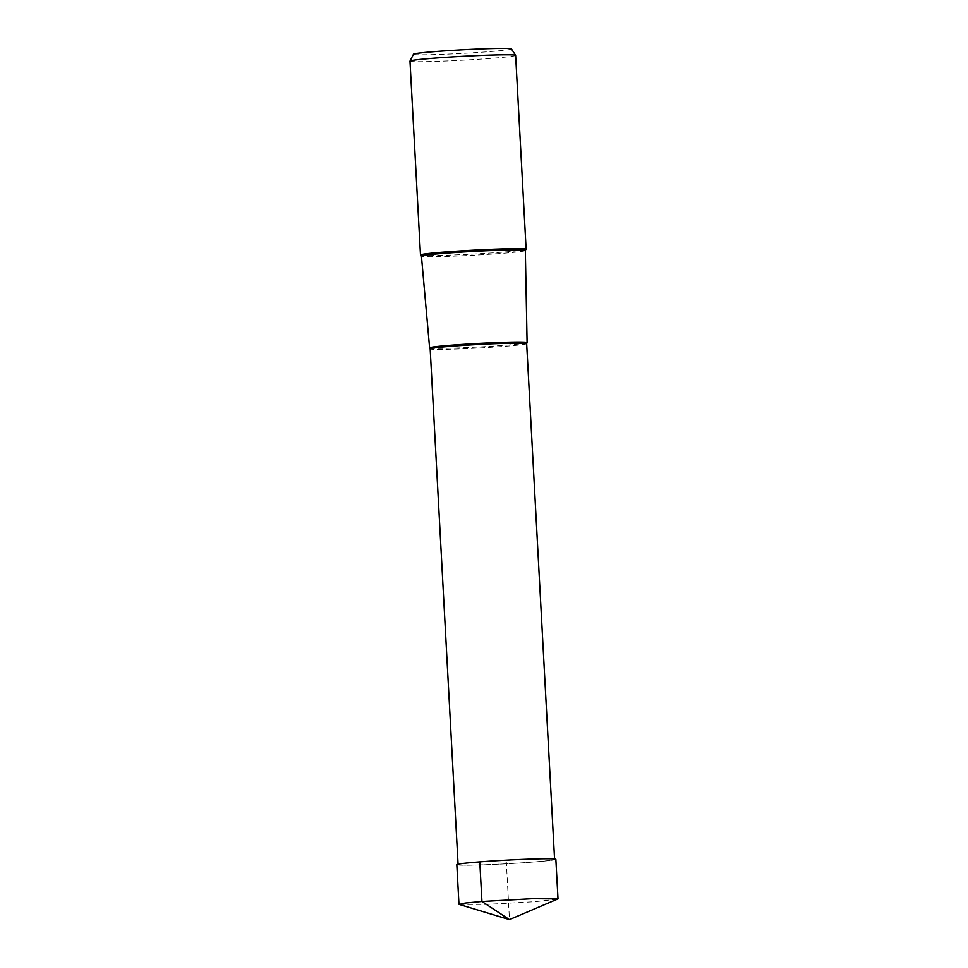 <?xml version="1.0" encoding="UTF-8"?>
<svg xmlns="http://www.w3.org/2000/svg" width="968" height="968" viewBox="0 0 968 968"><rect width="100%" height="100%" fill="white"/><g stroke="black" fill="none" stroke-linecap="round" stroke-linejoin="round"><path stroke-width="0.73" stroke-dasharray="4.84 3.63" d="M459.268 904.439L486.916 904.39L535.038 901.692L557.762 899.103M555.862 859.294A49.598 1.815 -3.1 0 1 532.884 862.077A49.598 1.815 -3.1 0 1 482.536 864.86A49.598 1.815 -3.1 0 1 456.823 864.654M420.765 255.153L420.765 255.153A52.901 1.936 176.9 0 0 501.63 252.224A52.901 1.936 176.9 0 0 525.878 249.466A52.901 1.936 176.9 0 0 525.89 249.466M515.641 55.394A52.901 1.936 -3.1 0 1 491.127 58.358A52.901 1.936 -3.1 0 1 437.415 61.323A52.901 1.936 -3.1 0 1 409.984 61.117M511.419 48.908A49.053 1.803 -3.1 0 1 488.707 51.703A49.053 1.803 -3.1 0 1 438.456 54.462A49.053 1.803 -3.1 0 1 413.481 54.208M429.671 347.935A48.811 1.791 176.9 0 0 504.485 345.322A48.811 1.791 176.9 0 0 527.052 342.672M480.479 861.871A48.315 1.767 176.9 0 0 458.094 864.581A48.315 1.767 176.9 0 0 483.141 864.787A48.315 1.767 176.9 0 0 532.206 862.077A48.315 1.767 176.9 0 0 554.591 859.366A48.315 1.767 176.9 0 0 529.544 859.16A48.315 1.767 176.9 0 0 480.479 861.871M479.789 861.871L506.337 861.98L509.458 919.6M525.334 250.506A52.03 1.912 -3.1 0 1 501.23 253.422A52.03 1.912 -3.1 0 1 448.426 256.339A52.03 1.912 -3.1 0 1 421.431 256.133M526.665 343.64A48.315 1.767 -3.1 0 1 504.28 346.35A48.315 1.767 -3.1 0 1 455.214 349.061A48.315 1.767 -3.1 0 1 430.167 348.867"/><path stroke-width="1.45" d="M458.965 904.269L456.823 864.654A49.598 1.815 -3.1 0 1 479.789 861.871L481.943 901.486L509.458 919.6L557.979 898.909L532.279 898.703L481.943 901.486L465.1 903.059L459.268 904.439M479.789 861.871A49.598 1.815 -3.1 0 1 530.149 859.088A49.598 1.815 -3.1 0 1 555.862 859.294L558.016 898.909M445.002 252.007A52.901 1.936 176.9 0 0 420.487 254.971A52.901 1.936 176.9 0 0 420.765 255.153L421.431 256.133A52.03 1.912 -3.1 0 1 445.534 253.217A52.03 1.912 -3.1 0 1 498.387 250.288A52.03 1.912 -3.1 0 1 525.334 250.506L525.89 249.466A52.901 1.936 176.9 0 0 526.132 249.26A52.901 1.936 176.9 0 0 498.714 249.042A52.901 1.936 176.9 0 0 445.002 252.007M420.487 254.971L409.984 61.117A52.901 1.936 -3.1 0 1 409.996 61.069A52.901 1.936 -3.1 0 1 434.499 58.14A52.901 1.936 -3.1 0 1 487.715 55.188A52.901 1.936 -3.1 0 1 515.629 55.345A52.901 1.936 -3.1 0 1 515.641 55.394L526.132 249.26M409.996 61.069L413.481 54.208A49.053 1.803 -3.1 0 1 436.193 51.498A49.053 1.803 -3.1 0 1 485.549 48.763A49.053 1.803 -3.1 0 1 511.419 48.908L515.629 55.345M527.052 342.672A48.811 1.791 176.9 0 0 527.1 342.587A48.811 1.791 176.9 0 0 501.811 342.382A48.811 1.791 176.9 0 0 452.225 345.128A48.811 1.791 176.9 0 0 429.611 347.863A48.811 1.791 176.9 0 0 429.671 347.935L430.167 348.867A48.315 1.767 -3.1 0 1 452.552 346.157A48.315 1.767 -3.1 0 1 501.606 343.446A48.315 1.767 -3.1 0 1 526.665 343.64L527.052 342.672M509.458 919.6L459.219 904.439M527.1 342.587L525.334 250.506M429.611 347.863L421.431 256.133M458.07 864.182L430.167 348.867M554.567 858.955L526.665 343.64"/></g></svg>
